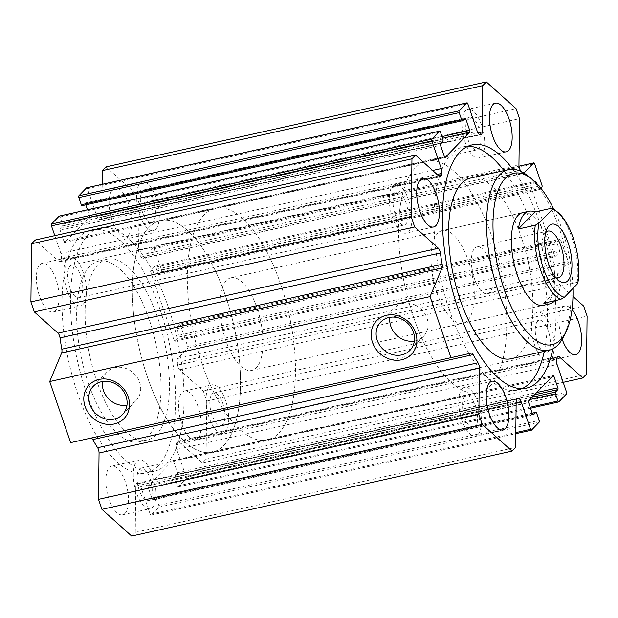 <?xml version="1.0" encoding="UTF-8"?>
<svg xmlns="http://www.w3.org/2000/svg" width="618" height="618" viewBox="0 0 618 618"><rect width="100%" height="100%" fill="white"/><g stroke="black" fill="none" stroke-linecap="round" stroke-linejoin="round"><path stroke-width="0.46" stroke-dasharray="3.09 2.32" d="M156.4 434.663A92.576 37.953 -102.6 0 1 147.447 439.939A92.576 37.953 -102.6 0 1 90.236 357.853A92.576 37.953 -102.6 0 1 107.092 259.228A92.576 37.953 -102.6 0 1 161.337 329.51A92.576 37.953 -102.6 0 1 156.4 434.663M147.949 436.547A92.576 37.953 -102.6 0 1 138.996 441.824A92.576 37.953 -102.6 0 1 81.777 359.738A92.576 37.953 -102.6 0 1 98.641 261.12A92.576 37.953 -102.6 0 1 152.885 331.402A92.576 37.953 -102.6 0 1 147.949 436.547M166.481 464.11A124.627 51.085 77.4 0 0 173.125 322.565A124.627 51.085 77.4 0 0 100.108 227.957A124.627 51.085 77.4 0 0 77.412 360.719A124.627 51.085 77.4 0 0 154.43 471.21A124.627 51.085 77.4 0 0 166.481 464.11M158.03 465.995A124.627 51.085 77.4 0 0 164.674 324.45A124.627 51.085 77.4 0 0 91.657 229.842A124.627 51.085 77.4 0 0 68.961 362.604A124.627 51.085 77.4 0 0 145.979 473.102A124.627 51.085 77.4 0 0 158.03 465.995M54.809 235.651L60.912 253.48A4.751 1.947 -102.6 0 1 61.367 258.363A135.303 55.465 77.4 0 0 60.927 260.263A4.751 1.947 -102.6 0 1 59.938 261.7A4.751 1.947 -102.6 0 1 58.849 261.29L35.18 240.031M87.455 209.772L89.363 215.342A1.421 0.587 -102.6 0 1 89.34 217.134L64.936 242.349A1.421 0.587 -102.6 0 1 64.805 242.434A1.421 0.587 -102.6 0 1 64.025 241.53L60.139 230.182A1.421 0.587 -102.6 0 1 60.162 228.39L62.503 225.964A1.421 0.587 77.4 0 0 62.526 224.172L60.062 216.972A1.421 0.587 77.4 0 0 59.444 216.084M462.581 120.657L82.217 205.601L84.566 203.175A1.421 0.587 -102.6 0 1 84.697 203.09A1.421 0.587 -102.6 0 1 85.477 203.994L85.771 204.852M102.209 184.303L101.831 216.879A4.751 1.947 -102.6 0 1 100.703 219.568A4.751 1.947 -102.6 0 1 100.317 219.56A135.303 55.465 77.4 0 0 99.143 219.32A4.751 1.947 -102.6 0 1 96.895 216.3L87.439 188.683A1.421 0.587 77.4 0 0 86.814 187.795M131.665 536.069L135.257 532.353L135.805 486.065A4.751 1.947 -102.6 0 1 136.933 483.376A4.751 1.947 -102.6 0 1 137.32 483.376A135.303 55.465 77.4 0 0 138.486 483.624A4.751 1.947 -102.6 0 1 140.742 486.644L150.197 514.261A1.421 0.587 77.4 0 0 150.977 515.165A1.421 0.587 77.4 0 0 151.116 515.08L158.78 507.162A1.421 0.587 77.4 0 0 158.803 505.37L156.339 498.17A1.421 0.587 77.4 0 0 155.558 497.266A1.421 0.587 77.4 0 0 155.419 497.343L153.071 499.769A1.421 0.587 -102.6 0 1 152.932 499.846A1.421 0.587 -102.6 0 1 152.159 498.942L148.274 487.602A1.421 0.587 -102.6 0 1 148.297 485.81L172.692 460.588A1.421 0.587 -102.6 0 1 172.831 460.51A1.421 0.587 -102.6 0 1 173.612 461.414L177.497 472.755A1.421 0.587 -102.6 0 1 177.474 474.547L175.126 476.972A1.421 0.587 77.4 0 0 175.11 478.772L177.575 485.964A1.421 0.587 77.4 0 0 178.355 486.876A1.421 0.587 77.4 0 0 178.486 486.791L186.157 478.873A1.421 0.587 77.4 0 0 186.172 477.081L176.725 449.464A4.751 1.947 -102.6 0 1 176.269 444.581A135.303 55.465 77.4 0 0 176.702 442.673A4.751 1.947 -102.6 0 1 177.698 441.244A4.751 1.947 -102.6 0 1 178.787 441.646L202.457 462.905L206.049 459.197L206.736 401.051L203.307 391.032L179.629 369.773A4.751 1.947 -102.6 0 1 177.621 365.06A135.303 55.465 77.4 0 0 177.235 362.426A4.751 1.947 -102.6 0 1 177.791 358.448L187.694 348.22A1.421 0.587 77.4 0 0 187.718 346.428L180.394 325.045A1.421 0.587 77.4 0 0 179.614 324.141A1.421 0.587 77.4 0 0 179.475 324.218L176.895 326.891A1.421 0.587 77.4 0 0 176.879 328.683L179.12 335.226A1.421 0.587 -102.6 0 1 179.096 337.019L175.025 341.221A1.421 0.587 -102.6 0 1 174.894 341.306A1.421 0.587 -102.6 0 1 174.114 340.402L150.807 272.337A1.421 0.587 -102.6 0 1 150.831 270.545L154.894 266.343A1.421 0.587 -102.6 0 1 155.033 266.258A1.421 0.587 -102.6 0 1 155.813 267.161L158.053 273.712A1.421 0.587 77.4 0 0 158.834 274.616A1.421 0.587 77.4 0 0 158.973 274.531L161.553 271.866A1.421 0.587 77.4 0 0 161.576 270.074L154.253 248.691A1.421 0.587 77.4 0 0 153.473 247.787A1.421 0.587 77.4 0 0 153.334 247.872L143.438 258.1A4.751 1.947 -102.6 0 1 142.974 258.37A4.751 1.947 -102.6 0 1 141.159 257.049A135.303 55.465 77.4 0 0 140.008 255.211A4.751 1.947 -102.6 0 1 138.587 249.888L139.135 203.6L135.705 193.581L105.964 166.875M70.614 442.635L90.8 438.031A4.751 1.947 -102.6 0 1 90.807 438.031A4.751 1.947 -102.6 0 1 91.186 438.038M128.297 235.35A24.929 10.22 77.4 0 0 129.626 207.045A24.929 10.22 77.4 0 0 115.025 188.119A24.929 10.22 77.4 0 0 110.483 214.67A24.929 10.22 77.4 0 0 125.887 236.771A24.929 10.22 77.4 0 0 128.297 235.35M125.021 513.404A24.929 10.22 77.4 0 0 126.35 485.091A24.929 10.22 77.4 0 0 111.75 466.165A24.929 10.22 77.4 0 0 107.208 492.724A24.929 10.22 77.4 0 0 122.611 514.817A24.929 10.22 77.4 0 0 125.021 513.404M55.558 310.522A24.929 10.22 77.4 0 0 56.887 282.21A24.929 10.22 77.4 0 0 42.287 263.291A24.929 10.22 77.4 0 0 37.744 289.842A24.929 10.22 77.4 0 0 53.148 311.943A24.929 10.22 77.4 0 0 55.558 310.522M197.76 438.232A24.929 10.22 77.4 0 0 199.089 409.919A24.929 10.22 77.4 0 0 184.481 391.001A24.929 10.22 77.4 0 0 179.946 417.552A24.929 10.22 77.4 0 0 195.35 439.653A24.929 10.22 77.4 0 0 197.76 438.232M522.017 388.66A124.627 51.085 -102.6 0 1 517.892 390.043A124.627 51.085 -102.6 0 1 444.875 295.435A124.627 51.085 -102.6 0 1 451.519 153.89A124.627 51.085 -102.6 0 1 463.57 146.79A124.627 51.085 -102.6 0 1 467.896 146.281M503.933 170.614A124.627 51.085 -102.6 0 1 544.288 351.318M512.747 169.208A124.627 51.085 -102.6 0 1 552.863 348.838M510.908 358.772A92.576 37.953 77.4 0 0 527.764 260.147A92.576 37.953 77.4 0 0 470.553 178.061M437.05 293.079A47.478 19.459 -102.6 0 1 442.349 230.576A47.478 19.459 -102.6 0 1 471.688 272.669A47.478 19.459 -102.6 0 1 463.044 323.245A47.478 19.459 -102.6 0 1 437.05 293.079M413.589 317.328A118.687 48.652 77.4 0 0 478.564 392.747A118.687 48.652 77.4 0 0 500.178 266.304A118.687 48.652 77.4 0 0 426.822 161.074A118.687 48.652 77.4 0 0 413.589 317.328M231.032 277.768A47.478 19.459 -102.6 0 1 254.686 301.777A47.478 19.459 -102.6 0 1 262.318 352.669A47.478 19.459 -102.6 0 1 251.727 370.437A47.478 19.459 -102.6 0 1 225.74 340.263A47.478 19.459 -102.6 0 1 231.032 277.768L522.643 212.646A47.478 19.459 -102.6 0 1 551.99 254.74A47.478 19.459 -102.6 0 1 543.338 305.315L463.044 323.245M553.836 209.286A87.833 36.006 -102.6 0 1 572.94 288.444M527.386 175.489A92.576 37.953 -102.6 0 1 565.802 251.65A92.576 37.953 -102.6 0 1 563.438 336.918M147.331 376.787A118.687 48.652 -102.6 0 1 160.572 220.533A118.687 48.652 -102.6 0 1 233.921 325.763A118.687 48.652 -102.6 0 1 212.306 452.206A118.687 48.652 -102.6 0 1 147.331 376.787M534.972 313.612A24.929 10.22 -102.6 0 1 537.382 312.19A24.929 10.22 -102.6 0 1 552.786 334.292A24.929 10.22 -102.6 0 1 548.243 360.842A24.929 10.22 -102.6 0 1 533.635 341.924A24.929 10.22 -102.6 0 1 534.972 313.612M562.195 339.228A24.929 10.22 -102.6 0 1 562.442 307.478A24.929 10.22 -102.6 0 1 564.852 306.057A24.929 10.22 -102.6 0 1 572.021 309.703M537.583 321.252A16.616 6.813 77.4 0 0 536.694 340.124A16.616 6.813 77.4 0 0 546.436 352.739A16.616 6.813 77.4 0 0 548.042 351.789A16.616 6.813 77.4 0 0 548.923 332.917A16.616 6.813 77.4 0 0 539.19 320.302A16.616 6.813 77.4 0 0 537.583 321.252M462.233 388.784A24.929 10.22 -102.6 0 1 464.643 387.362A24.929 10.22 -102.6 0 1 480.047 409.464A24.929 10.22 -102.6 0 1 475.505 436.014A24.929 10.22 -102.6 0 1 460.904 417.096A24.929 10.22 -102.6 0 1 462.233 388.784M464.844 396.416A16.616 6.813 77.4 0 0 463.956 415.288A16.616 6.813 77.4 0 0 473.697 427.903A16.616 6.813 77.4 0 0 475.304 426.961A16.616 6.813 77.4 0 0 476.184 408.089A16.616 6.813 77.4 0 0 466.451 395.474A16.616 6.813 77.4 0 0 464.844 396.416M392.77 185.902A24.929 10.22 -102.6 0 1 395.18 184.481A24.929 10.22 -102.6 0 1 410.584 206.582A24.929 10.22 -102.6 0 1 406.041 233.133A24.929 10.22 -102.6 0 1 391.441 214.214A24.929 10.22 -102.6 0 1 392.77 185.902M395.381 193.542A16.616 6.813 77.4 0 0 394.5 212.414A16.616 6.813 77.4 0 0 404.234 225.029A16.616 6.813 77.4 0 0 405.841 224.079A16.616 6.813 77.4 0 0 406.729 205.207A16.616 6.813 77.4 0 0 396.988 192.592A16.616 6.813 77.4 0 0 395.381 193.542M465.508 110.738A24.929 10.22 -102.6 0 1 467.919 109.316A24.929 10.22 -102.6 0 1 483.322 131.41A24.929 10.22 -102.6 0 1 478.78 157.969A24.929 10.22 -102.6 0 1 464.18 139.042A24.929 10.22 -102.6 0 1 465.508 110.738M468.12 118.37A16.616 6.813 77.4 0 0 467.239 137.242A16.616 6.813 77.4 0 0 476.972 149.857A16.616 6.813 77.4 0 0 478.579 148.907A16.616 6.813 77.4 0 0 479.468 130.035A16.616 6.813 77.4 0 0 469.726 117.42A16.616 6.813 77.4 0 0 468.12 118.37M225.23 432.098A24.929 10.22 77.4 0 0 226.559 403.786A24.929 10.22 77.4 0 0 211.959 384.867A24.929 10.22 77.4 0 0 207.416 411.418A24.929 10.22 77.4 0 0 222.82 433.519A24.929 10.22 77.4 0 0 225.23 432.098M222.619 424.458A16.616 6.813 -102.6 0 1 221.012 425.408A16.616 6.813 -102.6 0 1 210.738 410.676A16.616 6.813 -102.6 0 1 213.766 392.971A16.616 6.813 -102.6 0 1 223.5 405.586A16.616 6.813 -102.6 0 1 222.619 424.458M83.028 304.388A24.929 10.22 77.4 0 0 84.365 276.076A24.929 10.22 77.4 0 0 69.757 257.158A24.929 10.22 77.4 0 0 65.214 283.708A24.929 10.22 77.4 0 0 80.618 305.81A24.929 10.22 77.4 0 0 83.028 304.388M80.417 296.748A16.616 6.813 -102.6 0 1 78.81 297.698A16.616 6.813 -102.6 0 1 68.544 282.967A16.616 6.813 -102.6 0 1 71.564 265.261A16.616 6.813 -102.6 0 1 81.306 277.876A16.616 6.813 -102.6 0 1 80.417 296.748M152.492 507.262A24.929 10.22 77.4 0 0 153.82 478.958A24.929 10.22 77.4 0 0 139.22 460.031A24.929 10.22 77.4 0 0 134.678 486.59A24.929 10.22 77.4 0 0 150.081 508.684A24.929 10.22 77.4 0 0 152.492 507.262M149.88 499.63A16.616 6.813 -102.6 0 1 148.274 500.58A16.616 6.813 -102.6 0 1 137.999 485.848A16.616 6.813 -102.6 0 1 141.028 468.143A16.616 6.813 -102.6 0 1 150.761 480.758A16.616 6.813 -102.6 0 1 149.88 499.63M155.767 229.216A24.929 10.22 77.4 0 0 157.096 200.904A24.929 10.22 77.4 0 0 142.495 181.986A24.929 10.22 77.4 0 0 137.953 208.536A24.929 10.22 77.4 0 0 153.357 230.638A24.929 10.22 77.4 0 0 155.767 229.216M153.156 221.584A16.616 6.813 -102.6 0 1 151.549 222.526A16.616 6.813 -102.6 0 1 141.275 207.795A16.616 6.813 -102.6 0 1 144.303 190.097A16.616 6.813 -102.6 0 1 154.044 202.712A16.616 6.813 -102.6 0 1 153.156 221.584M414.354 341.043A20.332 17.907 -135.9 0 0 423.508 336.316A20.332 17.907 -135.9 0 0 424.713 313.419A20.332 17.907 -135.9 0 0 402.496 303.484A20.332 17.907 -135.9 0 0 394.284 308.034A20.332 17.907 -135.9 0 0 389.858 317.343M126.968 405.223A20.332 17.907 -135.9 0 0 136.122 400.495A20.332 17.907 -135.9 0 0 137.327 377.598A20.332 17.907 -135.9 0 0 115.11 367.664A20.332 17.907 -135.9 0 0 106.899 372.214A20.332 17.907 -135.9 0 0 102.472 381.522M135.705 193.581L516.069 108.644M139.135 203.6L519.499 118.664M521.144 171.495A135.303 55.465 -102.6 0 1 521.522 172.113A4.751 1.947 77.4 0 0 523.346 173.434A4.751 1.947 77.4 0 0 523.801 173.164L523.917 173.04M540.781 188.104L539.336 189.595A1.421 0.587 -102.6 0 1 539.197 189.672A1.421 0.587 -102.6 0 1 538.417 188.768L536.548 183.291M534.956 181.715L531.194 185.601A1.421 0.587 77.4 0 0 531.171 187.393L554.477 255.458A1.421 0.587 77.4 0 0 555.258 256.362A1.421 0.587 77.4 0 0 555.397 256.285L559.46 252.082A1.421 0.587 77.4 0 0 559.483 250.29L557.243 243.739A1.421 0.587 -102.6 0 1 557.258 241.947L559.846 239.282A1.421 0.587 -102.6 0 1 559.978 239.197A1.421 0.587 -102.6 0 1 560.758 240.101L568.081 261.484A1.421 0.587 -102.6 0 1 568.058 263.276L558.162 273.511A4.751 1.947 77.4 0 0 557.606 277.49A135.303 55.465 -102.6 0 1 557.984 280.124A4.751 1.947 77.4 0 0 560.001 284.828L572.971 296.478M203.307 391.032L583.67 306.088M206.736 401.051L587.1 316.107M206.049 459.197L586.412 374.253M202.457 462.905L563.191 382.349M135.257 532.353L515.628 447.409M280.487 283.685A118.687 48.652 77.4 0 0 215.512 208.266A118.687 48.652 77.4 0 0 193.897 334.701A118.687 48.652 77.4 0 0 267.246 439.939A118.687 48.652 77.4 0 0 280.487 283.685M225.547 295.952A118.687 48.652 -102.6 0 1 212.306 452.206A118.687 48.652 -102.6 0 1 138.957 346.976A118.687 48.652 -102.6 0 1 160.572 220.533A118.687 48.652 -102.6 0 1 225.547 295.952M543.786 303.168L560.271 286.134A47.478 19.459 -102.6 0 1 554.701 300.727M577.683 283.546L577.173 282.356L560.271 286.134M577.173 282.356A47.478 19.459 77.4 0 0 555.528 210.491M545.779 232.206A23.986 9.834 77.4 0 0 544.095 234.539A23.986 9.834 77.4 0 0 545.176 262.665A23.986 9.834 77.4 0 0 553.434 276.37A23.986 9.834 77.4 0 0 555.961 277.768M474.377 278.471A23.986 9.834 77.4 0 0 487.509 293.72A23.986 9.834 77.4 0 0 491.874 268.158A23.986 9.834 77.4 0 0 477.05 246.891A23.986 9.834 77.4 0 0 474.377 278.471M58.849 261.29L439.213 176.354M60.927 260.263L438.71 175.898M61.367 258.363L437.104 174.454M60.912 253.48L432.654 170.46M60.062 216.972L440.425 132.036M62.526 224.172L442.89 139.228M62.503 225.964L442.874 141.028M60.162 228.39L440.526 143.453M60.139 230.182L440.503 145.245M64.025 241.53L444.388 156.586M64.936 242.349L445.006 157.474M89.34 217.134L442.558 138.254M89.363 215.342L441.986 136.593M85.477 203.994L463.655 119.544M84.566 203.175L464.929 118.231M87.439 188.683L467.803 103.739M96.895 216.3L477.258 131.356M99.143 219.32L479.514 134.376M100.317 219.56L480.68 134.624M101.831 216.879L477.938 132.885M138.587 249.888L518.95 164.952M140.008 255.211L520.371 170.267M141.159 257.049L521.522 172.113M143.438 258.1L523.801 173.164M153.334 247.872L519.027 166.203M154.253 248.691L534.616 163.755M161.576 270.074L541.94 185.13M161.553 271.866L541.916 186.922M158.973 274.531L539.336 189.595M158.053 273.712L538.417 188.768M155.813 267.161L535.605 182.349M154.894 266.343L535.258 181.398M150.831 270.545L531.194 185.601M150.807 272.337L531.171 187.393M174.114 340.402L554.477 255.458M175.025 341.221L555.397 256.285M179.096 337.019L559.46 252.082M179.12 335.226L559.483 250.29M176.879 328.683L557.243 243.739M176.895 326.891L557.258 241.947M179.475 324.218L559.846 239.282M180.394 325.045L560.758 240.101M187.718 346.428L568.081 261.484M187.694 348.22L568.058 263.276M177.791 358.448L558.162 273.511M177.235 362.426L557.606 277.49M177.621 365.06L557.984 280.124M179.629 369.773L560.001 284.828M178.787 441.646L557.258 357.127M176.702 442.673L557.073 357.737M176.269 444.581L556.633 359.637M176.725 449.464L557.088 364.52M186.172 477.081L566.544 392.136M186.157 478.873L566.521 393.929M178.486 486.791L558.857 401.855M177.575 485.964L530.198 407.223M175.11 478.772L529.95 399.529M175.126 476.972L532.16 397.243M177.474 474.547L534.508 394.817M177.497 472.755L536.718 392.538M173.612 461.414L551.789 376.957M172.692 460.588L553.064 375.651M148.297 485.81L528.66 400.866M148.274 487.602L528.637 402.658M152.159 498.942L532.523 414.006M153.071 499.769L533.141 414.894M155.419 497.343L532.245 413.195M156.339 498.17L536.702 413.226M158.803 505.37L539.166 420.425M158.78 507.162L539.143 422.218M151.116 515.08L531.48 430.143M150.197 514.261L515.798 432.615M140.742 486.644L516.154 402.812M138.486 483.624L516.517 399.205M137.32 483.376L516.949 398.602M135.805 486.065L516.169 401.121M471.171 353.094L90.807 438.031L471.163 353.094M138.996 441.824L147.447 439.939M98.641 261.12L107.092 259.228M145.979 473.102L154.43 471.21M91.657 229.842L100.108 227.957M472.021 144.898L463.57 146.79M526.343 388.158L517.892 390.043M522.643 212.646L442.349 230.576M564.852 306.057L537.382 312.19M575.713 354.709L548.243 360.842M492.113 381.229L464.643 387.362M502.975 429.881L475.505 436.014M422.65 178.347L395.18 184.481M433.519 226.999L406.041 233.133M495.389 103.183L467.919 109.316M506.25 151.835L478.78 157.969M195.35 439.653L222.82 433.519M184.481 391.001L211.959 384.867M53.148 311.943L80.618 305.81M42.287 263.291L69.757 257.158M122.611 514.817L150.081 508.684M111.75 466.165L139.22 460.031M125.887 236.771L153.357 230.638M115.025 188.119L142.495 181.986M394.284 308.034L380.703 322.071M423.508 336.316L409.927 350.352M106.899 372.214L93.31 386.25M136.122 400.495L122.542 414.531M78.81 297.698L404.234 225.029M71.564 265.261L396.988 192.592M151.549 222.526L476.972 149.857M144.303 190.097L469.726 117.42M148.274 500.58L473.697 427.903M141.028 468.143L466.451 395.474M221.012 425.408L546.436 352.739M213.766 392.971L539.19 320.302M59.938 261.7L440.302 176.756M64.805 242.434L445.169 157.49M84.697 203.09L465.068 118.154M100.703 219.568L481.067 134.624M142.974 258.37L523.346 173.434M153.473 247.787L519.02 166.157M158.834 274.616L539.197 189.672M155.033 266.258L535.397 181.321M267.246 439.939L478.564 392.747M215.512 208.266L426.822 161.074M174.894 341.306L555.258 256.362M179.614 324.141L559.978 239.197M177.698 441.244L558.062 356.3M178.355 486.876L530.545 408.228M172.831 460.51L553.195 375.566M152.932 499.846L533.303 414.91M155.558 497.266L532.229 413.148M150.977 515.165L515.791 433.697M136.933 483.376L517.297 398.432M251.727 370.437L543.338 305.315M553.434 276.37L558.796 280.595M544.095 234.539L547.146 228.444M487.509 293.72L558.309 277.907M477.05 246.891L547.849 231.078"/><path stroke-width="0.93" d="M415.543 155.095L35.18 240.031L31.588 243.747L30.9 301.893L34.33 311.912L57.999 333.172A4.751 1.947 -102.6 0 1 60.016 337.876A135.303 55.465 77.4 0 0 61.815 349.209A4.751 1.947 -102.6 0 1 61.661 352.924L49.703 381.553L70.614 442.635L450.978 357.691L430.066 296.609L442.024 267.988A4.751 1.947 77.4 0 0 442.179 264.272A135.303 55.465 -102.6 0 1 440.379 252.94A4.751 1.947 77.4 0 0 438.371 248.227L414.693 226.968L411.264 216.949L411.951 158.803L415.543 155.095L439.213 176.354A4.751 1.947 77.4 0 0 440.302 176.756A4.751 1.947 77.4 0 0 441.298 175.327A135.303 55.465 -102.6 0 1 441.731 173.419A4.751 1.947 77.4 0 0 441.275 168.536L431.827 140.919A1.421 0.587 -102.6 0 1 431.843 139.127L439.514 131.209A1.421 0.587 -102.6 0 1 439.645 131.124A1.421 0.587 -102.6 0 1 440.425 132.036L442.89 139.228A1.421 0.587 -102.6 0 1 442.874 141.028L440.526 143.453A1.421 0.587 77.4 0 0 440.503 145.245L444.388 156.586A1.421 0.587 77.4 0 0 445.169 157.49A1.421 0.587 77.4 0 0 445.308 157.412L469.703 132.19A1.421 0.587 77.4 0 0 469.726 130.398L465.841 119.058A1.421 0.587 77.4 0 0 465.068 118.154A1.421 0.587 77.4 0 0 464.929 118.231L462.581 120.657A1.421 0.587 -102.6 0 1 462.442 120.734A1.421 0.587 -102.6 0 1 461.661 119.83L459.197 112.63A1.421 0.587 -102.6 0 1 459.22 110.838L466.884 102.92A1.421 0.587 -102.6 0 1 467.023 102.835A1.421 0.587 -102.6 0 1 467.803 103.739L477.258 131.356A4.751 1.947 77.4 0 0 479.514 134.376A135.303 55.465 -102.6 0 1 480.68 134.624A4.751 1.947 77.4 0 0 481.067 134.624A4.751 1.947 77.4 0 0 482.195 131.935L482.743 85.647L486.335 81.931L516.069 108.644L519.499 118.664L518.95 164.952A4.751 1.947 77.4 0 0 520.371 170.267A135.303 55.465 -102.6 0 1 521.144 171.495M59.444 216.084A1.421 0.587 77.4 0 0 59.282 216.068A1.421 0.587 77.4 0 0 59.143 216.145L51.479 224.071A1.421 0.587 77.4 0 0 51.456 225.864L54.809 235.651M85.771 204.852L87.455 209.772M86.814 187.795A1.421 0.587 77.4 0 0 86.659 187.779A1.421 0.587 77.4 0 0 86.52 187.857L78.857 195.782A1.421 0.587 77.4 0 0 78.834 197.575L81.298 204.774A1.421 0.587 77.4 0 0 82.078 205.678A1.421 0.587 77.4 0 0 82.217 205.601M486.335 81.931L105.964 166.875L102.372 170.591L102.209 184.303M91.186 438.038A4.751 1.947 -102.6 0 1 92.754 439.576A135.303 55.465 77.4 0 0 97.629 447.733A4.751 1.947 -102.6 0 1 99.05 453.048L98.501 499.336L101.931 509.356L131.665 536.069L512.036 451.125L482.295 424.419L478.865 414.4L479.413 368.112A4.751 1.947 77.4 0 0 477.992 362.789A135.303 55.465 -102.6 0 1 473.118 354.632A4.751 1.947 77.4 0 0 471.171 353.094A4.751 1.947 77.4 0 0 471.163 353.094L450.978 357.691M467.896 146.281A124.627 51.085 -102.6 0 1 503.933 170.614M544.288 351.318A124.627 51.085 -102.6 0 1 522.017 388.66M552.863 348.838A124.627 51.085 -102.6 0 1 526.343 388.158A124.627 51.085 -102.6 0 1 453.326 293.55A124.627 51.085 -102.6 0 1 459.97 152.005A124.627 51.085 -102.6 0 1 472.021 144.898A124.627 51.085 -102.6 0 1 512.747 169.208M508.591 169.571L470.553 178.061A92.576 37.953 77.4 0 0 461.6 183.337A92.576 37.953 77.4 0 0 460.225 299.939A92.576 37.953 77.4 0 0 510.908 358.772L548.946 350.275A92.576 37.953 -102.6 0 1 498.262 291.449A92.576 37.953 -102.6 0 1 508.591 169.571A92.576 37.953 -102.6 0 1 527.386 175.489L531.681 178.88A87.833 36.006 -102.6 0 1 553.836 209.286M554.701 300.727A47.478 19.459 -102.6 0 1 549.68 303.901L543.338 305.315A47.478 19.459 -102.6 0 1 517.351 275.141A47.478 19.459 -102.6 0 1 522.643 212.646L528.985 211.232A47.478 19.459 -102.6 0 1 534.871 211.966L518.394 228.992A47.478 19.459 -102.6 0 1 528.985 211.232M572.94 288.444A87.833 36.006 -102.6 0 1 565.887 332.028A87.833 36.006 -102.6 0 1 504.056 288.884A87.833 36.006 -102.6 0 1 495.953 197.505A87.833 36.006 -102.6 0 1 531.681 178.88M565.887 332.028L563.438 336.918A92.576 37.953 -102.6 0 1 548.946 350.275M572.021 309.703A24.929 10.22 -102.6 0 1 581.468 336.068A24.929 10.22 -102.6 0 1 575.713 354.709A24.929 10.22 -102.6 0 1 562.195 339.228M489.703 382.65A24.929 10.22 -102.6 0 1 492.113 381.229A24.929 10.22 -102.6 0 1 507.517 403.33A24.929 10.22 -102.6 0 1 502.975 429.881A24.929 10.22 -102.6 0 1 488.375 410.955A24.929 10.22 -102.6 0 1 489.703 382.65M420.24 179.768A24.929 10.22 -102.6 0 1 422.65 178.347A24.929 10.22 -102.6 0 1 438.054 200.448A24.929 10.22 -102.6 0 1 433.519 226.999A24.929 10.22 -102.6 0 1 418.911 208.081A24.929 10.22 -102.6 0 1 420.24 179.768M492.979 104.597A24.929 10.22 -102.6 0 1 495.389 103.183A24.929 10.22 -102.6 0 1 510.792 125.276A24.929 10.22 -102.6 0 1 506.25 151.835A24.929 10.22 -102.6 0 1 491.65 132.909A24.929 10.22 -102.6 0 1 492.979 104.597M386.42 315.28A24.21 21.321 44.1 0 1 416.509 344.489A24.21 21.321 44.1 0 1 379.174 352.824A24.21 21.321 44.1 0 1 386.42 315.28M388.915 317.521A20.332 17.907 -135.9 0 0 380.703 322.071A20.332 17.907 -135.9 0 0 382.859 349.077A20.332 17.907 -135.9 0 0 409.927 350.352A20.332 17.907 -135.9 0 0 411.132 327.455A20.332 17.907 -135.9 0 0 388.915 317.521M389.858 317.343A20.332 17.907 -135.9 0 0 414.354 341.043M99.027 379.46A24.21 21.321 44.1 0 1 129.123 408.668A24.21 21.321 44.1 0 1 91.788 417.003A24.21 21.321 44.1 0 1 99.027 379.46M101.53 381.7A20.332 17.907 -135.9 0 0 93.31 386.25A20.332 17.907 -135.9 0 0 95.473 413.257A20.332 17.907 -135.9 0 0 122.542 414.531A20.332 17.907 -135.9 0 0 123.747 391.634A20.332 17.907 -135.9 0 0 101.53 381.7M102.472 381.522A20.332 17.907 -135.9 0 0 126.968 405.223M49.703 381.553L430.066 296.609M34.33 311.912L414.693 226.968M30.9 301.893L411.264 216.949M31.588 243.747L411.951 158.803M102.372 170.591L482.743 85.647M523.917 173.04L533.705 162.928A1.421 0.587 -102.6 0 1 533.836 162.851A1.421 0.587 -102.6 0 1 534.616 163.755L541.94 185.13A1.421 0.587 -102.6 0 1 541.916 186.922L540.781 188.104M536.548 183.291L536.177 182.225A1.421 0.587 77.4 0 0 535.397 181.321A1.421 0.587 77.4 0 0 535.258 181.398L534.956 181.715M572.971 296.478L583.67 306.088L587.1 316.107L586.412 374.253L582.82 377.969L559.151 356.71A4.751 1.947 77.4 0 0 558.062 356.3A4.751 1.947 77.4 0 0 557.073 357.737A135.303 55.465 -102.6 0 1 556.633 359.637A4.751 1.947 77.4 0 0 557.088 364.52L566.544 392.136A1.421 0.587 -102.6 0 1 566.521 393.929L558.857 401.855A1.421 0.587 -102.6 0 1 558.718 401.932A1.421 0.587 -102.6 0 1 557.938 401.028L555.474 393.828A1.421 0.587 -102.6 0 1 555.497 392.036L557.838 389.61A1.421 0.587 77.4 0 0 557.861 387.818L553.975 376.47A1.421 0.587 77.4 0 0 553.195 375.566A1.421 0.587 77.4 0 0 553.064 375.651L528.66 400.866A1.421 0.587 77.4 0 0 528.637 402.658L532.523 414.006A1.421 0.587 77.4 0 0 533.303 414.91A1.421 0.587 77.4 0 0 533.434 414.825L535.783 412.399A1.421 0.587 -102.6 0 1 535.922 412.322A1.421 0.587 -102.6 0 1 536.702 413.226L539.166 420.425A1.421 0.587 -102.6 0 1 539.143 422.218L531.48 430.143A1.421 0.587 -102.6 0 1 531.341 430.221A1.421 0.587 -102.6 0 1 530.561 429.317L521.105 401.7A4.751 1.947 77.4 0 0 518.857 398.68A135.303 55.465 -102.6 0 1 517.683 398.44A4.751 1.947 77.4 0 0 517.297 398.432A4.751 1.947 77.4 0 0 516.169 401.121L515.628 447.409L512.036 451.125M563.191 382.349L582.82 377.969M101.931 509.356L482.295 424.419M98.501 499.336L478.865 414.4M549.68 303.901A47.478 19.459 -102.6 0 1 543.786 303.168L560.696 299.39L564.412 297.258L577.683 283.546A45.099 18.486 -102.6 0 0 557.675 212.183L555.528 210.491A47.478 19.459 77.4 0 0 551.781 208.189L552.291 209.371L539.02 223.09L535.296 225.222L518.394 228.992M534.871 211.966L551.781 208.189M535.296 225.222A47.478 19.459 77.4 0 0 560.696 299.39M564.412 297.258A45.099 18.486 -102.6 0 1 543.492 268.675A45.099 18.486 -102.6 0 1 539.02 223.09M552.291 209.371A45.099 18.486 -102.6 0 1 557.675 212.183M548.498 263.5A29.911 12.26 -102.6 0 1 547.146 228.444A29.911 12.26 -102.6 0 1 570.314 250.645A29.911 12.26 -102.6 0 1 558.796 280.595A29.911 12.26 -102.6 0 1 548.498 263.5M555.961 277.768A23.986 9.834 77.4 0 0 558.309 277.907A23.986 9.834 77.4 0 0 562.681 252.353A23.986 9.834 77.4 0 0 547.849 231.078A23.986 9.834 77.4 0 0 545.779 232.206M61.661 352.924L442.024 267.988M61.815 349.209L442.179 264.272M60.016 337.876L440.379 252.94M57.999 333.172L438.371 248.227M438.71 175.898L441.298 175.327M437.104 174.454L441.731 173.419M432.654 170.46L441.275 168.536M51.456 225.864L431.827 140.919M51.479 224.071L431.843 139.127M59.143 216.145L439.514 131.209M442.558 138.254L469.703 132.19M441.986 136.593L469.726 130.398M463.655 119.544L465.841 119.058M81.298 204.774L461.661 119.83M78.834 197.575L459.197 112.63M78.857 195.782L459.22 110.838M86.52 187.857L466.884 102.92M477.938 132.885L482.195 131.935M519.027 166.203L533.705 162.928M535.605 182.349L536.177 182.225M557.258 357.127L559.151 356.71M530.198 407.223L557.938 401.028M529.95 399.529L555.474 393.828M532.16 397.243L555.497 392.036M534.508 394.817L557.838 389.61M536.718 392.538L557.861 387.818M551.789 376.957L553.975 376.47M532.245 413.195L535.783 412.399M515.798 432.615L530.561 429.317M516.154 402.812L521.105 401.7M516.517 399.205L518.857 398.68M516.949 398.602L517.683 398.44M99.05 453.048L479.413 368.112M97.629 447.733L477.992 362.789M92.754 439.576L473.118 354.632M59.282 216.068L439.645 131.124M82.078 205.678L462.442 120.734M86.659 187.779L467.023 102.835M519.02 166.157L533.836 162.851M530.545 408.228L558.718 401.932M532.229 413.148L535.922 412.322M515.791 433.697L531.341 430.221"/></g></svg>
